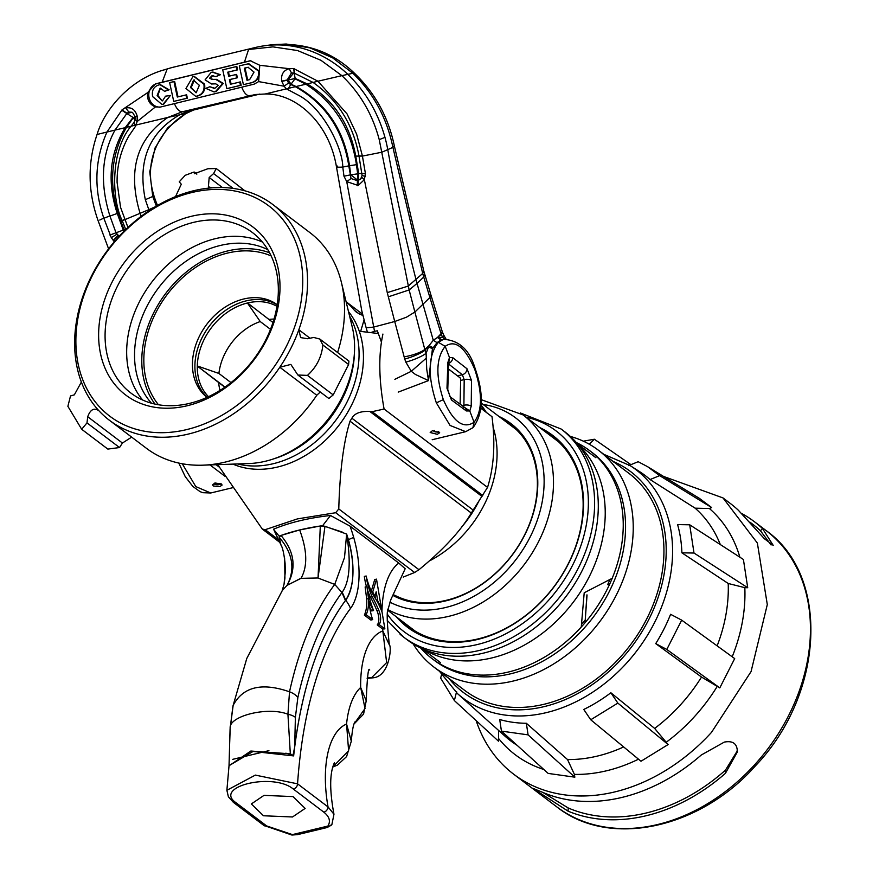 <?xml version="1.0" encoding="UTF-8"?>
<svg xmlns="http://www.w3.org/2000/svg" width="879" height="879" viewBox="0 0 879 879"><rect width="100%" height="100%" fill="white"/><g stroke="black" fill="none" stroke-linecap="round" stroke-linejoin="round"><path stroke-width="1.32" d="M429.084 561.121A102.964 79.22 -52.9 0 0 493.097 427.304M486.274 412.361A102.964 79.22 -52.9 0 0 482.285 406.559M461.849 526.818A98.404 75.715 -52.9 0 0 479.088 500.689M393.869 595.951A104.513 80.418 -52.9 0 0 514.72 551.671A104.513 80.418 -52.9 0 0 513.743 425.821A104.513 80.418 -52.9 0 0 499.008 416.481M394.473 595.127A103.381 79.539 -52.9 0 0 514.336 551.957A103.381 79.539 -52.9 0 0 513.6 427.139A103.381 79.539 -52.9 0 0 504.92 420.953M570.339 436.423A136.08 104.7 -52.9 0 1 598.313 450.158A136.08 104.7 -52.9 0 1 601.928 453.059A136.08 104.7 127.1 0 1 597.753 624.244A136.08 104.7 127.1 0 1 433.951 667.095A136.08 104.7 127.1 0 1 430.347 664.194A136.08 104.7 -52.9 0 1 413.152 643.889M598.313 450.158L629.012 473.418A136.08 104.7 127.1 0 1 632.627 476.319A136.08 104.7 127.1 0 1 628.452 647.504A136.08 104.7 127.1 0 1 464.661 690.367L433.951 667.095M613.707 461.991L614.322 462.574M611.279 460.156L610.652 459.574M589.754 450.707A130.477 100.393 -52.9 0 1 593.215 453.487A130.477 100.393 127.1 0 1 589.216 617.618A130.477 100.393 127.1 0 1 432.16 658.712L434.49 660.47A130.477 100.393 127.1 0 0 591.545 619.376A130.477 100.393 127.1 0 0 595.533 455.245A130.477 100.393 -52.9 0 0 592.083 452.465L589.754 450.707A130.477 100.393 -52.9 0 0 576.316 442.533M432.16 658.712A130.477 100.393 127.1 0 1 428.699 655.932A130.477 100.393 -52.9 0 1 420.656 647.988M609.85 579.722A128.389 98.789 127.1 0 1 607.664 584.623L610.004 583.447M586.919 594.863L585.227 620.014A128.389 98.789 127.1 0 1 581.7 624.134M553.616 437.522A128.389 98.789 -52.9 0 0 552.682 437.368M409.284 626.639A128.389 98.789 -52.9 0 0 409.691 627.496M387.243 620.42L403.538 637.033A130.477 100.393 127.1 0 0 560.593 595.94A130.477 100.393 127.1 0 0 564.593 431.809A130.477 100.393 -52.9 0 0 561.132 429.018L564.812 431.809A130.477 100.393 -52.9 0 1 568.274 434.589A130.477 100.393 127.1 0 1 564.274 598.72A130.477 100.393 127.1 0 1 407.219 639.813L403.538 637.033A130.477 100.393 127.1 0 1 400.077 634.242M396.341 616.827A120.324 92.57 -52.9 0 0 404.164 624.606A120.324 92.57 -52.9 0 0 550.518 591.358A120.324 92.57 -52.9 0 0 555.869 437.929A120.324 92.57 -52.9 0 0 539.739 427.557M402.516 621.497A119.181 91.702 -52.9 0 0 405.461 624.167A119.181 91.702 -52.9 0 0 550.43 591.226A119.181 91.702 -52.9 0 0 555.726 439.247A119.181 91.702 -52.9 0 0 545.903 432.237M725.406 773.355A173.306 133.344 -52.9 0 1 568.12 811.185L532.597 788.221L543.936 792.869A173.306 133.344 -52.9 0 0 701.233 755.039L724.307 742.096C732.987 740.481 737.338 743.766 737.338 751.963L725.406 773.355L725.483 770.125A170.273 131.004 -52.9 0 1 568.186 807.955L542.859 792.418M765.983 530.487C830.402 575.789 824.249 693.938 755.632 765.631C699.673 829.04 609.004 848.532 556.66 806.768A173.306 133.344 127.1 0 0 754.468 764.95A173.306 133.344 -52.9 0 0 765.983 530.487L754.424 521.73A173.306 133.344 -52.9 0 1 762.456 528.488L773.201 545.365L764.378 538.717L738.283 510.172A173.306 133.344 -52.9 0 0 730.251 503.414L722.999 497.921L757.368 543.068L767.301 604.565L751.062 671.589L711.485 732.383A173.306 133.344 127.1 0 1 513.677 774.201A173.306 133.344 127.1 0 1 476.165 720.637M737.294 749.743L737.041 751.292L725.483 770.125M754.424 521.73A173.306 133.344 -52.9 0 0 741.755 513.523M722.999 497.921L663.524 476.429M628.584 465.617L638.165 461.706L647.603 466.694L659.646 475.638L650.053 479.549L695.124 508.172L709.375 508.501L711.66 507.568L699.497 498.437M747.71 587.721L743.414 559.483L689.707 524.796L694.003 553.034L681.895 552.825L728.208 583.48L744.821 587.666L747.71 587.721L694.003 553.034M719.802 687.905L734.69 658.591L681.675 620.134L666.798 649.449L655.723 643.615L701.519 677.05L719.802 687.905L666.798 649.449M590.743 719.78L641 761.247L668.117 744.557L654.646 728.416L610.872 692.762L617.849 703.09L590.743 719.78L583.766 709.452A144.156 110.919 -52.9 0 0 610.872 692.762M501.437 731.119L548.177 773.421L574.833 777.179L574.416 774.399L567.537 759.555L526.356 723.274L528.081 734.866L501.437 731.119L499.711 719.527A144.156 110.919 -52.9 0 0 526.356 723.274M456.608 691.553L454.377 700.585L498.481 741.184L498.602 730.427M583.315 441.17L594.369 439.236L630.924 464.661M589.26 444.214L594.369 439.236M655.723 643.615A144.156 110.919 -52.9 0 0 670.6 614.3L681.675 620.134M681.895 552.825A144.156 110.919 -52.9 0 0 677.599 524.587L689.707 524.796M650.053 479.549A144.156 110.919 -52.9 0 0 639.198 471.364L630.111 465.595L603.807 454.322M454.377 700.585L440.665 678.149L441.511 674.687M659.646 475.638L711.66 507.568M528.081 734.866L574.833 777.179M617.849 703.09L668.117 744.557M762.456 528.488L760.478 530.795A170.273 131.004 -52.9 0 0 752.589 524.159L749.864 522.093M760.478 530.795L771.081 544.98M382.925 334.064C378.409 354.742 378.794 379.728 384.09 409.032L487.537 487.395L473.177 510.095L351.886 418.217C354.545 413.328 360.522 411.075 369.795 411.427L372.147 411.669L482.758 495.481M487.537 487.395C493.965 466.98 495.448 443.412 492.009 416.701L480.89 408.285M384.09 409.032L372.147 411.669M351.886 418.217A102.085 78.55 -52.9 0 1 350.018 421.173L471.298 513.05A102.085 78.55 -52.9 0 0 473.177 510.095M471.298 513.05C460.827 530.773 443.39 549.661 418.975 569.713L414.602 572.504L403.23 577.074M350.018 421.173C343.557 441.928 339.81 471.188 338.778 508.952L335.69 512.721L297.421 518.896L265.216 529.674L262.316 529.081L217.717 464.65M209.982 464.925L225.288 476.528M364.016 320.11L360.654 331.416L378.322 333.515M481.22 404.076L482.956 409.845M362.851 315.55L356.511 312.298L354.336 310.232A102.085 78.55 -52.9 0 0 346.128 301.849M348.502 311.595A97.36 74.913 127.1 0 1 353.457 401.165A97.36 74.913 127.1 0 1 277.687 467.013A97.36 74.913 -52.9 0 1 232.946 464.112M460.113 404.164L460.684 379.168A20.931 9.746 76.5 0 0 460.211 377.937L448.466 369.037M448.466 368.971L460.211 377.937M182.261 463.749L195.786 486.592L210.751 492.987L202.818 492.69L200.027 491.614L192.842 486.439L185.227 476.605L178.8 463.068M221.453 484.032L222.112 485.065L219.794 486.625L213.278 485.999L212.619 484.845L214.959 482.967L221.453 484.032M118.863 236.616L117.775 235.726L113.589 239.945L114.951 241.011M117.775 235.726L116.753 234.286L111.292 237.66L114.292 241.791M135.278 119.907L137.157 121.544L135.597 126.169L134.19 122.247L131.147 126.18L167.922 117.412C136.597 138.794 127.334 170.834 140.146 213.542L141.222 216.267M128.18 228.09L120.555 207.334L117.094 182.436C116.907 165.571 120.873 150.023 128.993 135.784L135.597 126.169M131.059 126.191C110.545 150.617 111.402 198.5 122.126 220.486L125.664 229.243L126.51 228.826M111.292 237.66L103.854 218.267L109.897 215.915L103.854 218.267M162.582 70.309C128.499 80.516 103.865 111.007 97.075 134.465L115.006 130.081C101.525 154.924 99.821 183.535 109.897 215.915M99.766 220.047L103.788 218.102C93.646 188.545 94.712 159.835 106.996 131.971L122.06 109.842L127.015 113.325L132.147 112.314M126.433 127.378A1509.946 59.739 167.7 0 0 125.17 127.686L115.006 130.081L126.807 113.534L133.059 117.434L125.17 127.686C109.622 153.561 106.985 182.14 117.248 213.454L123.28 230.078L116.017 232.781L119.148 236.308M147.551 92.691C146.903 99.701 149.518 104.458 155.396 106.941L160.286 107.073L254.163 84.131L258.635 81.604L259.777 65.288L250.295 60.75L155.484 83.868L147.551 92.691L122.06 109.842M173.987 67.057L255.426 47.477L173.987 67.057A117.753 104.205 -102.2 0 0 169.339 68.309L162.593 70.309L167.142 69.089L162.154 82.219M159.385 107.238L160.286 107.073M250.922 60.684A11.867 10.493 -97.9 0 0 250.614 60.75L156.726 83.692A11.867 10.493 -97.9 0 0 148.914 96.811A11.867 10.493 -97.9 0 0 160.154 107.106M133.971 122.434L135.047 120.137L135.058 116.808L137.19 116.171L137.157 121.544L155.396 106.941M174.46 103.601A13.108 6.406 76.4 0 0 182.502 111.721L167.922 117.412L179.657 114.808C148.914 132.784 137.465 161.077 145.332 199.676L148.826 209.674L122.489 220.64M255.349 94.525L182.502 111.721L191.886 110.413A75.968 67.233 -102.2 0 0 188.886 111.215A75.968 67.233 -102.2 0 0 179.657 114.808L185.93 113.534L193.523 110.018M265.326 93.965L295.322 86.691C325.274 103.524 343.107 129.949 348.82 165.988L342.755 166.856M258.635 81.604L284.082 86.208L286.334 88.801L298.201 95.097C323.406 107.974 342.821 148.936 342.755 166.911L343.975 176.207L346.733 181.612L374.509 331.328L370.729 332.603M291.465 72.902L289.202 68.683C283.39 70.386 280.884 74.528 281.698 81.11L287.18 79.989L291.465 72.902L294.256 73.089L293.674 68.562L289.202 68.683L259.777 65.288M293.674 68.562L317.945 81.231L341.898 75.649C360.104 93.086 372.542 114.413 379.234 139.629L409.142 289.96L417.031 283.423L416.042 279.709A885.549 396.341 -96.7 0 1 387.782 149.738A116.709 94.921 -110.3 0 0 384.969 137.366C378.047 112.622 365.664 91.625 347.831 74.352L352.875 73.276L332.548 57.794L309.924 47.862L286.169 44.016L271.226 44.829C304.189 41.95 331.855 51.345 354.226 73.023L354.226 73.023C374.959 92.756 388.32 117.017 394.319 145.815L392.902 147.353C386.837 117.918 373.498 93.218 352.875 73.276L354.226 73.023M244.45 62.112L248.581 49.499L272.951 46.873L297.531 50.542L320.945 60.299L341.898 75.649L347.831 74.352A117.753 104.205 77.8 0 0 264.293 45.796A117.753 104.205 77.8 0 0 255.426 47.477M156.418 206.257L152.759 196.478L149.76 171.801L155.034 147.98L167.647 127.829L185.832 113.545M191.886 110.413L258.745 94.339A75.968 67.233 77.8 0 1 259.876 94.075M337.58 166.065C335.163 167.054 336.899 167.395 342.777 167.076L349.534 165.724C343.942 129.696 326.12 103.293 296.08 86.516L290.74 84.604L295.025 78.802L305.848 84.23L296.08 86.516L291.345 84.373L287.894 80.088L293.663 72.957M287.686 89.592L290.74 84.604L288.499 83.055L287.246 80.286L295.168 78.44L294.135 73.067L313.089 82.439C337.91 100.019 353.226 124.576 359.017 156.099L362.082 175.426L360.764 178.833L358.225 180.437L358.192 185.491L364.356 179.679L387.254 292.608L394.726 321.505L373.586 327.098L366.158 327.834L361.588 310.023M281.698 81.11L284.082 86.208L288.499 83.055M281.752 81.395L287.774 80.099M313.32 82.362L317.945 81.231L347.029 113.885L356.632 134.168L362.39 155.913L359.181 155.968M367.433 332.218L366.158 327.834M374.509 331.328L377.344 330.801L381.464 342.228M394.858 379.321L411.295 371.301L405.834 362.115A17.47 3.593 160.2 0 0 426.106 353.259L426.722 369.18L428.512 380.596L398.22 392.111M465.683 431.666L450.059 425.447L436.336 402.857C427.458 375.597 428.128 355.424 438.335 342.327L443.477 339.338L440.961 339.986L437.017 342.645L432.457 348.71L428.578 346.919L426.106 353.259L425.007 350.183L429.084 345.59L424.81 349.457L425.007 350.183A17.47 3.593 160.2 0 1 404.736 359.039L394.726 321.505L406.417 317.22L414.888 312.045L424.81 349.457A17.47 4.197 165.2 0 1 404.054 356.863M357.324 185.722L357.368 180.667L351.051 178.536L346.733 181.612L358.192 185.491M358.687 173.471L355.753 156.099L362.423 156.088L365.433 173.624L358.687 173.471L358.467 180.151L357.368 180.667L360.851 178.712M365.433 173.624L364.356 179.679L361.687 177.228M361.665 177.393L360.983 178.558M358.544 173.734L350.732 174.811L349.534 165.724L356.445 164.67L357.654 173.69M343.975 176.207L350.732 174.811L357.841 180.316L357.918 173.899M313.177 82.417L305.848 84.23C334.075 102.371 350.941 129.18 356.445 164.67M355.753 156.099C349.798 124.027 333.624 99.953 307.232 83.901L295.168 78.44M362.423 156.088L381.882 152.21L392.902 147.353L422.711 273.457L408.197 286.104L387.254 292.608M365.444 176.536L362.082 175.426M433.017 347.688L429.084 345.59L433.27 340.261L417.031 283.423L423.733 277.039L422.711 273.457L423.755 270.886L430.985 295.179L429.897 297.509L423.733 277.039L424.766 274.479M430.985 295.19L442.038 330.911A17.47 5.461 162.8 0 1 442.038 330.911L442.038 330.911A17.47 5.461 162.8 0 1 441.082 333.69L429.897 297.509L414.888 312.045L409.142 289.96L388.287 296.838M432.501 430.644L439.665 432.743L437.335 434.314L430.183 432.523L432.501 430.644M432.457 348.71L428.512 380.596L415.426 374.465L411.295 371.301L426.007 358.368M438.335 342.316L445.192 346.326C436.138 357.852 435.512 375.619 443.335 399.637C453.092 421.832 463.343 429.37 474.089 422.25C482.395 410.9 482.593 393.232 474.704 369.235C465.013 347.018 455.19 339.382 445.203 346.326L449.499 357.599L448.85 362.28M472.924 427.732L474.067 422.294M474.078 422.25L469.793 410.965L471.221 406.197A5.318 2.351 0.6 0 0 463.903 405.274L464.189 379.596L462.332 374.718A5.318 4.12 -52.1 0 0 467.046 368.806L471.507 380.519L471.221 406.197M463.387 407.241L463.903 405.274L462.178 405.691M464.101 407.109L469.793 410.965L466.331 410.943A5.318 4.065 -53.6 0 0 464.947 407.724L450.059 396.748A5.318 4.065 -53.6 0 1 451.443 399.967L446.982 388.254A5.318 2.296 2 0 1 447.763 389.496L450.059 396.748M446.982 388.254L447.872 362.423A5.318 2.296 2 0 1 448.653 363.675L447.763 389.496M448.62 362.533L448.653 363.675M448.664 363.412A5.318 4.12 -52.1 0 0 452.773 357.676L449.499 357.599L447.872 362.423M460.651 380.442L464.189 379.596A5.318 2.351 0.6 0 1 471.507 380.519M440.961 339.986L437.456 337.47L433.27 340.261L437.017 342.645M441.676 339.777L438.302 337.492L442.533 337.338A17.47 4.637 -21.8 0 0 443.51 334.701A17.47 4.637 -21.8 0 0 443.51 334.69L445.95 338.964M445.653 339.316L442.533 337.338L441.082 333.69L437.456 337.47L441.346 334.35A17.47 4.637 -21.8 0 0 442.313 331.702L443.51 334.69M351.051 178.536L348.842 166.197M241.033 84.67L240.341 84.834L241.022 84.637M212.74 72.078L220.464 74.693L215.959 76.616L212.059 75.66L209.521 78.253L213.026 79.385L216.586 79.352L223.321 83.439L216.124 91.559L214.388 91.866M236.22 74.528L237.044 77.824M230.298 80.374L229.452 79.615M230.265 83.516L230.748 82.417M229.617 80.571L230.067 82.615M149.21 210.597A892.493 429.435 -112.5 0 1 148.826 209.674L155.165 206.829M124.609 219.321L122.412 220.431M131.323 126.169L126.444 127.378L133.322 117.687L134.981 120.39M135.718 116.687L133.377 117.511M137.19 116.171L137.124 115.885C135.157 109.578 131.367 106.952 125.774 107.996L128.817 112.029L126.807 113.534L121.709 110.205M128.817 112.029L132.004 112.248M137.124 115.885L135.058 116.808M126.444 127.378C110.161 156.121 108.271 187.436 120.775 221.343L124.192 229.826L123.28 230.078M120.775 221.343L122.818 220.244M124.192 229.826L126.257 228.782M124.269 231.001L124.082 230.111M123.521 230.232L123.763 231.507M160.439 88.153L157.857 95.404L162.132 100.931L157.154 95.503L160.11 88.186M160.385 84.659L169.12 89.812L165.175 91.141L168.416 89.911L160.044 84.703L158.945 84.911C153.693 86.549 151.584 90.438 152.616 96.591L161.945 104.469L163.022 104.26L170.361 95.481L163.725 104.161L162.285 104.414M174.427 101.25L187.37 98.206L186.645 94.855L185.952 95.02M178.008 96.866L174.646 81.472L173.943 81.571L177.316 97.031L185.941 94.954L186.667 98.305L173.734 101.415L169.636 82.615L173.943 81.571M194.369 76.495L204.609 84.142C205.455 90.504 203.115 94.471 197.555 96.02L196.083 96.283M244.098 84.494L250.262 83.011C256.272 81.736 259.052 77.781 258.613 71.133L259.316 71.045C259.766 77.682 256.976 81.637 250.965 82.912M248.603 63.727L259.316 71.045M227.529 88.471L241.165 85.263L240.428 81.923L239.736 82.088M231.111 84.087L230.111 79.517L237.374 77.77L236.649 74.429L235.957 74.594M229.364 76.11L228.485 72.056L237.561 69.87L236.836 66.518L236.132 66.617L236.858 69.968L237.561 69.87M210.224 78.154L213.136 75.484M215.959 76.616L219.761 74.792L212.377 72.122L211.169 72.353L205.104 79.868L211.564 83.999L215.718 83.824L218.234 85.318L214.905 88.263L209.861 86.757L214.311 88.383M169.658 95.58L165.516 96.174L162.527 100.854M163.022 104.26L163.725 104.161M168.416 89.911L169.12 89.812M160.352 88.164L164.472 91.24M157.154 95.503L157.857 95.404M186.645 94.855L185.941 94.954M173.734 101.415L174.438 101.316M197.555 96.02L196.852 96.119C202.412 94.558 204.752 90.603 203.906 84.241L204.609 84.142M203.906 84.241L194.017 76.539L192.809 76.77L185.963 88.515L195.731 96.338L196.852 96.119M199.357 85.307L196.16 92.767L190.523 87.526L193.49 80.132L199.357 85.307M194.413 79.978L191.237 87.428L196.028 92.789M190.523 87.526L191.237 87.428M194.193 80.033L193.49 80.132M250.262 83.011L243.406 84.659L239.308 65.859L248.955 63.673M258.613 71.133L248.252 63.771M246.988 80.275L249.636 79.637L254.042 72.089L248.065 67.309L244.351 68.166L246.988 80.275M243.406 84.659L244.109 84.56M247.68 80.099L245.054 68.068L244.351 68.166M248.405 67.265L245.054 68.068M248.131 67.32L247.428 67.419M240.428 81.923L230.419 84.252L229.408 79.615L237.374 77.77M239.725 82.011L240.45 85.362L226.837 88.636L222.739 69.837L236.132 66.617M228.485 72.056L236.858 69.968M227.782 72.155L228.683 76.275L235.946 74.528L236.671 77.868M226.837 88.636L227.54 88.537M236.649 74.429L235.946 74.528M230.111 79.517L229.408 79.615M209.861 86.757L205.752 88.34L214.036 91.921L216.124 91.559M214.905 88.263L213.971 88.438M215.421 91.658L222.618 83.538L215.882 79.451L212.322 79.484L209.521 78.253M219.761 74.792L220.464 74.693M215.882 79.451L216.586 79.352M222.618 83.538L223.321 83.439M382.629 628.99L384.87 628.881L382.035 612.048A44.906 20.909 76.5 0 0 375.135 598.116A38.599 17.976 -103.5 0 1 366.147 575.998A34.006 15.833 76.5 0 0 372.224 596.72L370.422 597.149A83.065 38.676 -103.5 0 1 376.915 610.597A10.394 4.835 -103.5 0 1 377.234 624.903L382.629 628.99A87.823 40.895 -103.5 0 0 382.826 630.946L389.364 644.922C386.925 622.662 386.562 610.564 388.243 608.653L391.001 599.291M390.88 599.511L405.186 568.746L398.813 563.087L350.04 526.136A83.098 38.687 -103.5 0 1 353.688 537.377A66.474 30.952 76.5 0 1 350.545 608.389A424.986 197.896 76.5 0 0 297.552 783.837L255.349 775.102L226.881 790.298L228.386 796.781L233.396 802.362L263.876 825.447L291.949 835.05A4.747 0.89 96.6 0 0 292.399 834.6L297.662 834.61L291.949 835.05M366.147 575.998L364.335 576.426A34.006 15.833 76.5 0 0 366.477 586.656M367.697 590.523A34.006 15.833 76.5 0 0 370.422 597.149M375.014 595.896L375.498 598.687M378.97 604.95L378.552 602.445M380.783 608.916L381.486 608.74L376.509 579.129L374.707 579.569L371.312 591.117M373.487 595.358L373.839 594.094M369.773 607.378A21.997 10.24 76.5 0 0 371.751 610.971L373.564 610.531A60.091 27.985 -103.5 0 1 366.939 586.535L368.51 598.566A29.82 13.888 -103.5 0 1 366.169 614.685L372.674 619.618A27.667 12.888 -103.5 0 1 369.378 601.247A21.997 10.24 76.5 0 0 373.564 610.531M366.939 586.535L365.137 586.974L366.697 599.006A29.82 13.888 -103.5 0 1 364.356 615.124L370.872 620.058L372.674 619.618M372.224 596.72A83.065 38.676 -103.5 0 1 378.728 610.169L376.915 610.597M378.728 610.169A10.394 4.835 -103.5 0 1 379.047 624.464L377.234 624.903M379.047 624.464L384.87 628.881M374.025 596.314L374.959 596.083L376.179 591.765L377.794 601.093L377.036 601.28M374.959 596.083L372.718 592.083L371.872 592.281M376.509 579.129L372.718 592.083M381.486 608.74A36.413 16.954 76.5 0 0 377.794 601.093M366.169 614.685L364.356 615.124M368.51 598.566L366.697 599.006M367.202 678.039L371.817 677.456L386.639 662.579L382.826 630.946A87.823 40.895 -103.5 0 0 360.665 687.444L366.224 700.794C367.224 676.698 368.389 666.447 369.729 670.029M354.105 723.867L365.027 708.496L360.665 687.444A87.823 40.895 -103.5 0 0 346.568 724.021L351.314 741.184C352.182 730.394 353.424 723.944 355.028 721.835M332.811 766.884L348.611 750.798L346.568 724.021A87.823 40.895 -103.5 0 0 328.032 806.922L297.552 783.837A4.747 3.648 -52.9 0 1 293.366 789.089C273.193 772.081 212.542 786.661 236.165 802.846L266.645 825.93A4.747 3.648 127.1 0 1 263.876 825.447M334.427 762.719C329.625 772.85 329.46 790.034 333.965 814.251L328.032 806.922A4.747 3.648 -52.9 0 1 323.846 812.174L293.366 789.089M292.509 816.976L305.145 808.416L293.004 796.594L263.997 795.374L251.35 803.944L263.491 815.767L292.509 816.976M226.881 790.298L229.034 765.675L253.053 751.446L293.641 755.907A434.753 202.445 -103.5 0 1 345.722 600.17A56.706 26.403 76.5 0 0 348.403 539.596L346.645 534.058L348.403 539.596C355.27 566.186 354.38 586.381 345.722 600.181L345.425 600.566C319.791 635.517 302.881 684.312 294.696 746.952L293.641 755.907L290.378 753.83L250.845 751.04L229.023 765.796M330.515 515.501L322.648 525.664A132.949 58.135 -178.7 0 0 279.126 536.135L273.479 529.224A132.949 58.135 1.3 0 1 330.515 515.501L350.04 526.136M281.126 545.376L279.478 540.189M322.648 525.664L342.118 531.993M331.91 824.447L327.438 827.447L327.878 826.073A4.747 4.109 33.9 0 0 331.91 824.447L333.965 814.251M282.335 590.446L286.961 585.425L300.981 578.338L317.89 577.986L334.734 584.403L341.964 592.556L345.425 600.566M229.716 742.206L230.188 728.142C228.562 716.099 267.941 706.167 287.927 714.253L290.367 754.512L285.84 753.171M290.367 754.512L292.96 755.61L294.696 746.952L295.388 717.33A15.426 6.933 -178.2 0 0 287.927 714.253L289.521 691.806C299.376 647.252 314.451 611.443 334.734 584.403L344.513 557.528L346.645 534.058L324.955 526.279L318.055 577.767L320.308 525.994L324.955 526.279M268.919 750.644L232.704 759.346M279.159 537.3L280.994 535.454C294.663 551.814 296.695 568.394 287.125 585.194C295.454 569.163 292.806 553.199 279.159 537.3L280.994 545.09C282.577 547.353 283.939 553.429 285.093 563.296L285.312 571.768L284.049 584.227L282.148 590.787M229.023 765.818L230.089 728.845A15.426 6.933 1.8 0 1 230.188 728.142L233.155 705.365L246.867 658.206M230.089 728.845L232.935 706.112A15.426 9.911 12.7 0 1 233.155 705.365C243.076 686.752 261.865 682.225 289.521 691.806A15.426 9.911 -167.3 0 1 297.871 697.497L295.388 717.33M280.994 535.454L299.651 529.96C307.232 550.188 307.716 566.252 301.112 578.162L286.961 585.425M299.651 529.96L320.308 525.994M297.871 697.497C307.705 654.086 322.406 619.102 341.964 592.556L342.217 592.215C349.106 582.568 350.886 565.23 347.546 540.2L346.645 534.058M221.047 483.769A3.912 1.714 1.3 0 1 219.409 484.571A3.912 1.714 1.3 0 1 214.608 484.208L214.959 482.967M220.827 483.637A3.604 1.582 1.3 0 1 219.245 484.461A3.604 1.582 1.3 0 1 214.926 484.164M434.314 431.27A4.747 2.077 1.3 0 1 433.984 431.171L433.984 431.446A3.912 1.714 -178.7 0 0 438.786 431.82M433.984 431.446L434.336 430.435M438.632 431.699A3.604 1.582 1.3 0 1 434.314 431.402M225.024 387.079L197.303 366.071A56.981 43.84 -52.9 0 0 208.51 396.671M276.951 306.321A56.981 43.84 -52.9 0 0 247.548 302.969L247.428 303.002A56.981 43.84 -52.9 0 0 197.303 365.95L197.237 366.027M274.028 319.066A52.235 40.181 -52.9 0 0 268.952 319.462L247.548 302.969M272.973 322.505L268.952 319.462M197.303 366.071L218.695 382.563A52.235 40.181 -52.9 0 0 219.992 390.397M224.826 387.21L218.695 382.563M247.428 303.002L260.228 321.56A52.235 40.181 -52.9 0 0 218.904 373.454L197.303 365.95M270.512 329.35L260.228 321.56M231.001 382.618L218.904 373.454M237.671 463.947A97.437 74.968 -52.9 0 0 273.237 463.716A97.437 74.968 127.1 0 0 349.622 316.187M354.457 352.325A97.437 74.968 127.1 0 1 273.776 458.827M87.713 416.734L86.988 422.887L81.681 429.282L107.842 449.092L119.533 447.543L122.423 443.038L87.713 416.734C90.35 409.482 94.086 407.493 98.909 410.746A135.322 104.118 -52.9 0 0 109.37 420.239A135.322 104.118 -52.9 0 0 279.797 367.246L290.839 364.422L297.871 375.014L307.441 375.388C316.495 367.202 321.637 357.072 322.868 344.997L319.813 339.052L313.715 337.448L307.683 338.734L300.629 337.591L298.838 329.757A135.322 104.118 -52.9 0 0 272.809 204.51A135.322 104.118 -52.9 0 0 212.103 187.809L208.389 186.798L209.18 177.514L213.597 173.57L216.245 168.526L207.883 168.735L194.358 173.712L194.292 172.284L196.643 174.064M320.264 391.99L316.781 395.264A135.322 104.118 127.1 0 1 202.917 465.178A135.322 104.118 127.1 0 1 146.353 448.246L109.37 420.239M272.809 204.51L309.793 232.517A135.322 104.118 127.1 0 1 341.393 282.39A135.322 104.118 127.1 0 1 344.513 312.386A135.322 104.118 127.1 0 1 337.591 352.523M193.677 172.152L185.194 175.317L179.239 181.832L181.294 184.227L175.536 196.61A135.322 104.118 -52.9 0 0 81.373 382.057L74.341 394.847L70.518 395.935L67.881 406.318L81.681 429.282M98.261 410.163L98.909 410.746A135.322 104.118 -52.9 0 1 81.373 382.057M316.781 395.264L279.797 367.246A135.322 104.118 -52.9 0 0 298.838 329.757L309.968 338.195M212.103 187.809A135.322 104.118 -52.9 0 0 175.536 196.61M174.163 198.247A131.828 101.426 -52.9 0 0 92.724 398.473A131.828 101.426 -52.9 0 0 282.972 352.721A131.828 101.426 -52.9 0 0 209.784 189.677A131.828 101.426 -52.9 0 0 174.163 198.247M279.983 289.213A105.37 81.077 127.1 0 1 187.161 405.757A105.37 81.077 127.1 0 1 98.646 332.822A105.37 81.077 127.1 0 1 191.468 216.278A105.37 81.077 127.1 0 1 279.983 289.213M278.324 292.004A100.667 77.451 127.1 0 1 224.222 387.628A100.667 77.451 127.1 0 1 130.927 393.078A100.667 77.451 127.1 0 1 105.095 333.668A100.667 77.451 127.1 0 1 159.198 238.044A100.667 77.451 127.1 0 1 252.504 232.605A100.667 77.451 127.1 0 1 278.324 292.004M262.36 242.011A100.667 77.451 -52.9 0 0 173.855 259.525A100.667 77.451 -52.9 0 0 126.686 350.018A100.667 77.451 127.1 0 0 142.651 400.011M158.462 404.747A94.965 73.067 127.1 0 1 143.848 358.138A94.965 73.067 127.1 0 1 188.007 273.028A94.965 73.067 127.1 0 1 271.193 255.954M207.026 397.352A58.124 44.719 127.1 0 1 192.446 363.302A58.124 44.719 127.1 0 1 223.464 308.243A58.124 44.719 127.1 0 1 277.215 304.705M277.182 304.892A58.124 44.719 -52.9 0 0 224.387 311.221A58.124 44.719 -52.9 0 0 194.907 365.181A58.124 44.719 -52.9 0 0 207.191 397.275M122.423 443.038L131.663 437.127M297.871 375.014L328.867 398.506L333.185 394.902L348.611 364.51L348.919 361.093L319.901 339.118M244.9 190.809L216.245 168.526M202.917 465.178L248.757 463.552A101.118 77.802 -52.9 0 0 354.567 349.381A101.118 77.802 127.1 0 0 352.237 326.966L341.393 282.39M151.496 403.208A97.338 74.891 127.1 0 1 143.738 313.089A97.338 74.891 127.1 0 1 220.288 245.472A97.338 74.891 127.1 0 1 267.82 249.669M269.6 252.789A97.338 74.891 -52.9 0 0 227.54 250.965A97.338 74.891 -52.9 0 0 152.55 315.143A97.338 74.891 -52.9 0 0 154.979 404.076M423.733 649.383A128.587 98.931 -52.9 0 0 540.321 634.814A128.587 98.931 -52.9 0 0 605.202 515.676A128.587 98.931 -52.9 0 0 578.492 445.115M585.029 622.75L587.051 594.94M581.261 627.035L584.205 592.776L612.234 578.283M271.6 536.124L279.918 542.486M389.815 602.104A111.886 86.087 -52.9 0 0 519.324 554.979A111.886 86.087 -52.9 0 0 518.39 420.107A111.886 86.087 -52.9 0 0 483.175 404.483M388.078 609.663A118.72 91.35 -52.9 0 0 526.466 561.549A118.72 91.35 -52.9 0 0 526.18 417.437A118.72 91.35 -52.9 0 0 523.027 414.899L481.274 399.681M387.529 614.476A125.928 96.888 -52.9 0 0 400.637 628.957A125.928 96.888 127.1 0 0 553.803 594.149A125.928 96.888 127.1 0 0 559.396 433.578A125.928 96.888 -52.9 0 0 525.983 417.14M568.12 811.185L568.186 807.955M739.887 557.209A156.847 120.676 -52.9 0 0 709.375 508.501M732.207 656.778A156.847 120.676 -52.9 0 0 744.821 587.666M666.447 742.085A156.847 120.676 -52.9 0 0 717.154 686.51M638.506 759.181A156.847 120.676 127.1 0 1 574.416 774.399M543.837 769.488A156.847 120.676 127.1 0 1 499.019 739.019M517.116 745.315A148.54 114.292 127.1 0 1 505.183 736.327L457.421 693.542A143.277 110.238 -52.9 0 0 626.32 663.392A143.277 110.238 -52.9 0 0 630.111 465.595M623.672 746.941A148.54 114.292 127.1 0 1 567.537 759.555M701.519 677.05A148.54 114.292 -52.9 0 1 680.291 705.068A148.54 114.292 127.1 0 1 654.646 728.416M717.143 645.856A148.54 114.292 -52.9 0 0 728.208 583.48M720.33 544.584A148.54 114.292 -52.9 0 0 695.124 508.172M448.938 678.445A138.53 106.59 -52.9 0 0 621.475 659.019A138.53 106.59 -52.9 0 0 613.289 461.508M482.022 496.459L369.795 411.427M338.778 508.952L418.975 569.713M335.69 512.721L414.602 572.504M265.216 529.674L278.885 540.025M216.08 464.705L219.245 467.112M354.336 310.232L359.489 314.122M109.919 235.056L116.017 232.781L109.952 216.069L117.248 213.454M155.484 83.868L156.726 83.692M241.791 87.142A13.108 5.801 76.6 0 0 249.35 95.646L258.745 94.339M250.614 60.75L249.361 60.926M152.759 196.478L145.332 199.676M255.393 94.514L265.26 93.998C295.816 93.35 329.109 122.577 336.448 166.768L336.448 166.746M294.179 68.716L294.388 73.155M384.969 137.366L379.234 139.629M404.736 359.039L405.834 362.115M474.715 369.235L475.099 368.4C484.01 393.902 483.329 413.624 473.056 427.612M443.346 399.637L436.336 402.857M466.331 410.943L451.443 399.967M452.773 357.676L467.046 368.806M457.563 375.86L462.332 374.718L448.631 364.049M212.322 79.484L213.026 79.385M381.947 611.817A87.823 40.895 -103.5 0 1 398.813 563.087M266.645 825.93L292.399 834.6L327.878 826.073C330.834 821.327 329.493 816.69 323.846 812.174M236.165 802.846A4.747 3.648 127.1 0 1 233.396 802.362M342.217 592.215L345.722 600.181A37.984 31.358 36.8 0 1 350.545 608.389M347.546 540.2L348.403 539.596A37.984 3.186 -16.1 0 0 353.688 537.377M371.817 677.456A7.12 3.318 76.5 0 0 373.355 677.786L373.355 677.786C389.88 676.072 391.781 645.845 389.364 644.922M317.89 577.986L300.981 578.338M107.842 449.092L82.099 429.578M119.533 447.543L86.988 422.887M333.185 394.902L307.441 375.388M348.611 364.51L322.868 344.997M233.188 188.414L213.597 173.57M222.431 187.546L209.18 177.514M516.303 429.589L481.252 403.032M523.027 414.899L558.681 441.917M387.969 610.476L415.284 631.177M561.132 429.018L520.302 412.932M556.66 806.768L513.677 774.201M439.445 671.259L457.421 693.542M699.904 498.679L647.603 466.694M262.316 529.081L279.885 542.398M362.522 314.166L346.095 301.728M232.737 487.691L210.751 492.987M97.075 134.476C87.482 162.725 87.801 191.402 98.041 220.519L108.6 248.845M193.589 110.007L186.007 113.512C165.505 125.631 137.113 158.341 157.528 205.433M336.448 166.768L361.829 311.133M394.319 145.826L423.755 270.886M472.979 427.677L465.694 431.677L432.182 439.731M443.477 339.338C459.047 340.173 469.584 349.875 475.099 368.422M442.038 330.911L442.313 331.702M271.215 44.829L264.293 45.796M135.003 116.533L132.553 112.468M161.945 104.469L162.648 104.37M160.044 84.703L160.747 84.604M195.731 96.338L196.435 96.24M194.017 76.539L194.72 76.44M214.036 91.921L214.74 91.823M212.377 72.122L213.081 72.023M274.072 530.345L280.577 544.112M297.662 834.61L327.438 827.447M332.745 767.092L337.481 765.06L346.601 756.577L351.314 741.184M354.072 723.966L363.565 714.111L366.224 700.794M373.355 677.786L367.136 678.401M284.049 584.227L284.928 578.14L284.642 558.626M232.935 706.112L246.768 658.492L282.39 590.38M194.325 172.075L196.907 174.031M595.907 457.75L577.261 443.631M440.61 662.722L421.964 648.603"/></g></svg>
